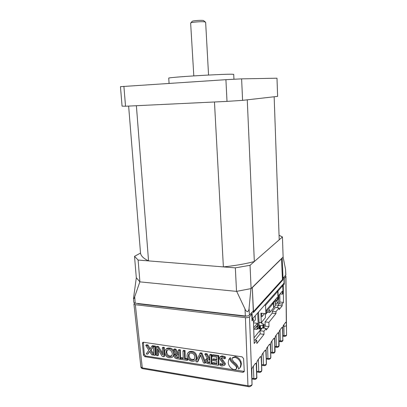 <?xml version="1.0" encoding="UTF-8"?>
<svg xmlns="http://www.w3.org/2000/svg" width="407" height="407" viewBox="0 0 407 407"><rect width="100%" height="100%" fill="white"/><g stroke="black" fill="none" stroke-linecap="round" stroke-linejoin="round"><path stroke-width="0.61" d="M254.334 261.538L247.263 99.827L274.155 96.764L279.207 239.789L254.334 261.538C245.218 263.924 234.895 265.715 223.372 266.9L148.55 260.887C143.539 258.501 140.863 255.891 140.522 253.068L128.632 106.085M223.372 266.9L214.464 101.984L136.376 105.713L148.55 260.887M279.049 235.266L282.433 236.971L250.046 265.288L235.338 267.862L138.115 260.053L134.524 256.334L140.522 253.068M250.046 265.288L251.099 288.588L283.119 257.015L282.433 236.971M251.099 288.588L236.518 291.371L235.338 267.862M236.518 291.371L139.901 281.873L138.115 260.053M139.901 281.873L136.294 277.671L134.524 256.334M169.088 83.349L168.732 78.108C168.574 77.768 179.609 76.791 194.805 75.844C209.976 74.893 226.017 74.186 231.41 74.206L233.72 74.359L233.954 79.253M241.621 78.861L276.999 78.21L277.62 96.373L242.592 100.356L241.621 78.861L225.916 79.675L227.004 101.384L242.592 100.356M123.891 86.269L125.529 106.232L122.069 106.141L120.457 86.671L225.916 79.675M125.529 106.232L227.004 101.384M190.908 22.873L192.058 21.52C191.356 20.808 201.15 19.958 203.51 20.533L205.342 22.039M205.627 22.304L204.97 21.942C202.116 21.261 190.166 22.248 190.644 23.123L193.808 75.906M278.571 305.377L275.356 304.777M261.696 328.352L261.065 329.131L257.656 328.703M265.11 324.15L263.665 325.931M254.019 337.82L261.065 329.131M261.065 329.156L257.636 328.729M277.065 291.015L277.981 291.102L282.758 285.663L281.863 285.582M282.758 285.663L283.028 293.442L282.407 294.175L279.985 293.94M278.602 298.677L278.709 301.719L277.243 303.474L275.3 303.271M277.981 291.102L278.271 299.069L278.917 298.3L278.81 295.314L282.305 291.239L282.407 294.175M273.646 301.612L273.87 307.519L273.611 307.494M278.271 299.069L278.012 299.043M273.87 307.519L275.391 305.703L275.264 302.365L277.121 300.173L277.243 303.474M276.134 300.005L274.354 302.091L274.308 300.839M264.565 305.179L265.532 305.281L277.737 291.381L276.816 291.295M277.737 291.381L278.027 299.359L277.371 300.132L275.112 299.903M273.397 301.902L273.621 307.819L269.775 312.434L267.435 312.174M265.532 305.281L265.873 313.726L266.61 312.856L266.493 309.961L277.269 297.385L277.371 300.132M265.873 313.726L260.877 313.161L261.274 322.624L259.02 322.354M269.775 312.434L269.663 309.539L265.339 314.657L265.456 317.613L261.274 322.624M272.731 302.681L272.776 303.943L266.544 311.263M264.57 313.578L261.818 316.814L261.665 313.253M271.744 303.836L272.776 303.943M258.572 311.966L259.213 326.821L258.659 327.493L258.633 326.943L257.677 328.093L257.061 329.421L254.309 329.075M253.744 329.746L256.914 325.976L257.061 329.421M257.712 312.942L258.272 325.885L257.555 326.745L257.402 323.3L253.673 327.706M258.226 327.437L258.659 327.493M253.53 322.837L257.402 323.3M253.546 323.886L253.505 322.71M258.272 325.885L257.514 325.788M253.485 322.085L255.377 319.902L255.194 315.791M259.03 322.583L261.864 322.756L261.503 323.275M261.889 323.367L261.864 322.756M261.498 323.199L263.594 324.145L262.932 325.091L262.8 328.006M263.594 324.145L263.705 326.841L263.049 327.803M262.047 328.291L260.48 328.363L260.363 325.651L259.819 325.58L259.936 328.291L259.188 328.831L259.106 326.948M260.48 328.363L259.936 328.291M259.564 328.373L259.447 325.661L259.178 325.992M259.188 328.831L257.702 328.647M259.447 325.661L259.819 325.58M260.363 325.651L262.932 325.091M278.775 346.576L278.851 332.58L279.523 330.642L281.929 327.396L282.529 327.564L282.824 340.405L282.758 327.248L283.404 325.371L285.714 322.258L286.289 322.441L286.523 330.535L285.943 276.307L285.251 275.737M274.715 352.406L274.776 338.136L275.473 336.141L277.981 332.753L278.612 332.906L279.116 345.599L278.851 332.58M270.477 358.496L270.736 357.748L270.518 343.94L271.245 341.88L273.865 338.344L274.522 338.476L275.066 351.399L274.776 338.136M266.046 364.855L266.31 364.092L266.066 350.005L266.829 347.873L269.566 344.18L270.253 344.297L270.838 357.453L270.518 343.94M261.416 371.51L261.686 370.731L261.416 356.349L262.21 354.146L265.074 350.285L265.796 350.376L266.422 363.777L266.066 350.005M256.568 378.474L256.842 377.681L256.542 362.988L257.377 360.714L260.373 356.664L261.126 356.736L261.803 370.39L261.416 356.349M251.78 369.261L252.025 384.59L251.694 369.597L252.442 367.414L255.448 363.354L256.242 363.4L256.725 377.849L256.542 362.988M279.049 340.807L281.858 340.924L282.824 340.405L282.804 340.776L282.758 327.248M282.519 341.173L281.486 341.722M276.694 347.369L276.378 346.581L277.935 346.53L278.932 345.991L278.82 346.499L279.11 345.635M278.622 346.769L277.569 347.334M270.757 352.218L273.845 352.376L274.873 351.816L274.761 352.33L275.061 351.434M274.557 352.61L273.484 353.19M268.289 359.335L267.954 358.536L269.576 358.481L270.635 357.895L270.523 358.419L270.833 357.494M270.319 358.699L269.215 359.3M261.696 364.647L265.12 364.855L266.203 364.245L266.092 364.784L266.417 363.817M265.883 365.069L264.764 365.684M259.111 372.4L258.755 371.586L260.455 371.53L261.574 370.889L261.457 371.438L261.803 370.436M261.248 371.728L260.104 372.364M254.202 379.395L253.831 378.576L255.565 378.515L256.725 377.849L256.608 378.408L256.965 377.36M256.4 378.698L255.225 379.355M155.454 346.098L154.065 345.889L153.378 346.535L153.77 355.143L155.103 355.357L155.83 354.746L155.454 346.098L154.721 346.733L153.378 346.535M172.939 356.659L173.677 355.972C175.743 353.088 172.792 347.832 169.683 348.087C167.969 347.853 166.753 348.224 166.031 349.201M183.226 357.977L181.283 357.6L180.647 358.282L180.677 359.376L187.195 360.399L187.866 359.768L187.841 358.867M187.693 358.623L185.226 358.287L185.037 350.524L183.588 350.31L182.952 350.976L183.236 358.76L180.647 358.282M197.37 362.001L200.498 354.904L203.495 362.963L204.95 363.192L205.601 362.545L201.953 353.057L200.341 352.813L195.879 361.767L197.37 362.001L198.016 361.355L200.661 355.342M216.865 363.202L213.024 362.561L212.444 363.268L212.434 364.367L218.31 365.293L218.925 364.631L218.783 355.576L212.876 354.69L212.291 355.382L212.296 356.507L216.758 357.107L216.809 360.093L212.82 359.483L213.4 358.781L216.794 359.3M236.564 368.488L237.123 367.16C236.91 364.234 230.108 361.553 230.398 357.58L229.548 358.557M143.366 342.251L144.297 354.477L145.645 356.003L244.261 371.423M239.972 367.775L240.746 366.753L241.427 363.746L240.975 361.594C239.85 358.933 237.953 357.265 235.287 356.593L232.351 357.819M224.812 358.832L224.628 357.483L222.242 356.73C221.433 356.451 220.543 356.715 219.561 357.519L219.368 358.516L223.367 363.995L223.27 364.469L221.779 364.921L219.902 364.229L220.09 365.491L221.957 366L224.572 365.252L224.786 364.27L220.767 358.781L220.889 358.246L222.354 357.804L224.812 358.832L225.422 358.196L225.234 356.791L222.827 356.033C222.019 355.749 221.118 356.013 220.131 356.832L219.861 357.153M224.842 364.947L225.392 363.583L221.393 357.87M223.367 364.143L222.364 364.204L220.457 363.502L219.902 364.229M209.829 358.618L207.051 353.82L205.413 353.571L204.838 354.263L207.728 358.857L205.494 359.747L205.225 361.106L206.008 362.815L208.063 363.68L211.299 364.189L211.93 363.537L211.757 354.522L210.256 354.299L209.671 354.99L209.92 362.932L208.333 362.688C207.402 362.673 206.817 362.174 206.583 361.202L206.792 360.246L209.854 359.712M209.905 362.133L208.944 361.986C208.018 361.965 207.448 361.482 207.224 360.531L207.311 359.813M207.336 358.231L205.866 359.315M195.533 360.053L196.24 359.325C198.234 356.278 195.223 351.226 192.068 351.434C190.222 351.185 188.924 351.597 188.187 352.676M178.464 353.663L175.875 349.155L174.313 348.921L173.682 349.582L176.48 354.059L174.435 354.833L174.135 356.273L174.893 357.936L176.857 358.776L179.94 359.259L180.627 358.633L180.352 349.827L178.922 349.613L178.281 350.274L178.612 358.038L177.101 357.799C176.216 357.789 175.656 357.31 175.422 356.354L175.656 355.352L178.515 354.929M178.592 357.254L177.767 357.127L176.114 355.713L176.216 354.95M176.124 353.485L174.837 354.426M162.571 353.047L158.42 346.545L156.853 346.306L156.166 346.952L156.481 355.57L157.713 355.764L158.435 355.158L158.191 349.974M157.713 355.764L157.387 348.713L162.317 356.491L163.873 356.736L164.586 356.12L164.291 347.42L162.998 347.227L162.327 347.878L162.637 354.899L157.733 347.232L158.42 346.545M150.173 348.575L147.965 344.978L146.418 344.749L145.737 345.385L148.825 350.229L146.159 353.948L147.599 354.176L149.684 351.546M153.693 346.24L153.968 345.879L152.427 345.645L149.583 349.43L147.232 345.609L147.965 344.978M153.749 354.121L151.038 349.898L153.383 346.647M134.748 303.103L133.934 303.998L135.338 304.706L245.426 317.658C247.293 317.791 248.652 317.506 249.501 316.809L251.806 314.255L252.03 320.833L253.388 319.292L254.207 343.493L256.751 340.303L256.853 343.483L264.016 334.366L263.96 331.232L266.193 328.429L266.239 329.996L268.966 326.546L268.9 322.344L275.956 313.568L275.931 311.731L279.075 307.845L279.121 309.63L282.178 305.825L282.158 304.044L283.47 302.421L283.272 285.236L282.255 285.139M145.645 356.003L144.867 356.68L242.903 372.334L244.164 371.739L244.276 371.143L243.569 358.491L242.033 356.832L143.529 342.262L142.648 342.567L142.409 343.416L143.503 355.163L144.297 354.477M144.867 356.68L143.503 355.163M282.941 335.444L284.03 335.587L283.918 326.419L286.36 325.88L285.836 276.546L284.203 278.357L284.264 284.101L283.272 285.236M284.203 278.357L283.938 278.337M250.381 314.092L251.806 314.255M137.383 303.434L138.09 303.81L245.039 316.285L246.851 316.025M279.787 294.18L279.884 302.055L283.47 302.421M279.884 302.055L278.551 303.668L282.158 304.044M278.551 303.668L278.571 305.443L282.178 305.825M278.571 305.443L276.801 307.6M275.931 311.731L272.217 311.319L275.417 307.453L279.075 307.845M272.217 311.319L272.242 313.151L275.956 313.568M272.242 313.151L265.074 321.886L268.9 322.344M263.96 331.232L260.058 330.743L262.327 327.95L266.193 328.429M260.058 330.743L260.119 333.862L264.016 334.366M260.119 333.862L255.128 340.084M254.09 339.947L256.751 340.303M251.974 319.124L253.388 319.292M265.074 321.886L265.145 326.078L268.966 326.546M265.145 326.078L263.517 328.098M286.543 334.839C286.681 335.709 285.912 336.213 284.234 336.345L284.03 335.587C285.48 335.704 286.319 335.454 286.543 334.824L286.523 330.535M263.09 352.95L263.456 364.916L263.807 365.72M271.947 340.929L272.258 352.431L272.583 353.22M282.667 340.98L282.997 340.069M280.067 329.904L280.331 340.974L280.637 341.753M282.951 336.177L284.32 336.355M284.264 284.101L283.252 284.01M240.4 362.296C239.275 359.635 237.383 357.972 234.722 357.3L232.056 358.201L231.904 359.183L233.893 362.021C236.706 363.899 238.283 366.254 238.624 369.083L240.176 367.445L240.852 364.443L240.4 362.296L240.975 361.594M229.797 358.323L228.81 359.579L228.19 362.5C228.78 366.056 230.596 368.386 233.654 369.485C234.946 369.795 235.841 369.556 236.335 368.762L236.543 367.862C236.345 364.977 229.604 362.311 229.797 358.323L230.398 357.58M220.055 364.301L220.65 363.588M224.628 357.483L225.234 356.791M218.31 365.293L218.162 356.369L218.783 355.576M218.167 356.267L212.291 355.382M212.82 359.483L212.82 360.556L216.824 361.172L216.88 364.011L212.444 363.268M211.299 364.189L211.121 355.311L211.757 354.522M211.126 355.209L209.671 354.99M209.585 359.976L209.849 359.417M209.493 359.798L206.42 354.502L207.051 353.82M206.42 354.502L204.838 354.263M204.95 363.192L201.333 353.805L201.953 353.057M201.312 353.734L199.73 353.495M191.427 352.106C189.55 351.852 188.248 352.279 187.52 353.393C186.218 357.371 187.602 359.981 191.666 361.233C193.513 361.497 194.821 361.075 195.584 359.976C197.568 356.934 194.571 351.902 191.427 352.106L192.068 351.434M194.856 356.99L194.424 359.152C192.826 361.528 188.1 359.656 188.288 356.318L188.772 354.009C190.507 352.141 194.678 353.296 194.856 356.99M194.449 359.111C191.504 360.073 189.672 358.923 188.96 355.667L189.403 353.434M187.195 360.399L187.861 359.656M187.189 360.312L187.169 359.315L187.754 358.725M187.169 359.315L187.698 358.638M187.062 359.31L184.549 358.964L185.226 358.287M184.549 358.964L184.356 351.185L185.037 350.524M184.356 351.185L182.952 350.976M179.94 359.259L179.66 350.585L180.352 349.827M179.665 350.483L178.281 350.274M178.256 355.148L175.188 349.811L175.875 349.155M175.188 349.811L173.682 349.582M168.997 348.738C167.267 348.504 166.046 348.885 165.334 349.883C163.655 352.757 165.618 357.473 169.312 357.717C171.016 357.962 172.237 357.585 172.98 356.598C175.041 353.724 172.105 348.489 168.997 348.738L169.683 348.087M172.349 353.535L171.876 355.774C170.248 357.946 165.878 356.11 166.01 352.889L166.529 350.529C169.231 348.891 171.174 349.893 172.349 353.535M171.912 355.718C169.103 356.522 167.374 355.372 166.722 352.259L167.185 349.984M163.873 356.736L163.568 348.163L164.291 347.42M163.573 348.066L162.327 347.878M157.707 347.181L156.166 346.952M155.103 355.357L154.721 346.733M147.599 354.176L149.537 351.302L151.699 354.818L153.215 355.057L153.76 354.624M153.215 355.057L150.295 350.513L151.038 349.898M150.295 350.513L153.968 345.879M153.215 346.51L151.73 346.286M147.232 345.609L145.737 345.385M281.639 258.649L252.299 287.607L253.475 311.574L282.458 279.573L281.476 258.638M252.299 287.607L253.291 310.892L249.415 315.155C248.575 315.857 247.217 316.142 245.335 316.005L135.231 303.184L133.827 302.467L133.506 298.443L136.32 277.716L139.85 281.827L134.707 296.749C134.244 298.428 133.842 298.992 133.506 298.443M249.064 308.185L250.951 288.624L236.681 291.346L245.014 309.005C245.487 310.434 246.337 311.335 247.558 311.721C248.58 310.892 249.084 309.717 249.064 308.185L249.415 315.155M283.079 257.056L285.551 269.276L285.882 274.908L282.987 278.225L282.224 257.901M252.035 312.276L252.355 319.012L284.055 283.099L283.913 277.208M282.987 278.225L283.033 279.767L253.363 312.652L253.291 310.892M252.355 319.012L251.969 318.966M282.336 279.706L283.033 279.767M263.599 327.121L263.487 324.42M282.529 327.564L281.558 327.879M278.612 332.906L277.615 333.236M274.522 338.476L273.494 338.828M270.253 344.297L269.195 344.663M265.796 350.376L264.703 350.763M261.126 356.736L260.002 357.148M256.242 363.4L255.077 363.833M286.289 322.441L285.348 322.736M281.858 340.924L281.624 341.687L279.06 341.544M277.935 346.53L277.706 347.298L275.005 347.135M273.845 352.376L273.626 353.154L270.767 352.966M269.576 358.481L269.363 359.264L266.341 359.05M265.12 364.855L264.906 365.649L261.711 365.4M260.455 371.53L260.246 372.329L256.863 372.044M255.565 378.515L255.367 379.319L251.999 379.034M135.338 304.706L142.282 367.887L247.939 385.775L245.426 317.658M249.501 316.809L252.025 384.59L251.745 385.404M133.934 303.998L140.888 366.982L142.282 367.887L142.638 368.65L248.194 386.579L247.939 385.775C249.766 385.984 251.083 385.648 251.902 384.768L252.116 384.325M251.984 378.271L253.831 378.576L253.398 366.112M256.848 371.286L258.755 371.586L258.359 359.381M266.326 358.297L267.954 358.536L267.618 346.81M274.995 346.393L276.378 346.581L276.094 335.302M283.918 326.419L283.882 324.725M251.791 369.215L251.694 369.597M251.577 385.622L251.785 385.337C250.249 386.619 249.053 387.037 248.194 386.579L248.326 386.599M142.821 368.681L142.638 368.65C141.565 368.34 140.985 367.801 140.893 367.022M143.325 342.714L142.409 343.416M242.903 372.334L243.442 371.55M234.722 357.3L235.287 356.593M240.852 364.443L241.427 363.746M240.852 364.377L241.427 363.685M236.543 367.862L237.123 367.16M222.242 356.73L222.827 356.033M221.779 364.921L222.364 364.204M224.786 364.27L225.392 363.583M222.492 361.009L223.092 360.312M220.767 358.781L221.383 358.109M224.791 358.669L225.397 357.992M224.639 357.555L225.244 356.878M224.562 357.458L225.147 356.756M218.305 365.196L218.92 364.514M218.162 356.369L218.783 355.703M214.296 363.604L214.891 362.896M212.546 363.293L213.151 362.586M211.294 364.097L211.925 363.415M211.121 355.311L211.752 354.655M208.333 362.688L208.944 361.986M206.583 361.202L207.224 360.531M209.112 359.157L209.742 358.475M206.451 354.558L207.087 353.892M197.39 361.945L198.041 361.289M204.894 363.059L205.535 362.378M201.333 353.805L201.984 353.149M188.288 356.318L188.96 355.667M182.463 358.638L183.119 357.962M180.739 358.308L181.4 357.631M187.169 359.427L187.8 358.806M185.495 359.111L186.147 358.43M184.356 351.287L185.037 350.651M179.935 359.167L180.616 358.516M179.66 350.585L180.347 349.954M177.101 357.799L177.767 357.127M175.422 356.354L176.114 355.713M178.169 354.975L178.505 354.66M177.793 354.344L178.464 353.703M175.214 349.867L175.91 349.226M166.01 352.889L166.722 352.259M157.702 355.672L158.43 355.041M163.868 356.644L164.581 356.008M163.568 348.163L164.286 347.547M157.733 347.232L158.455 346.606M155.092 355.26L155.82 354.629M154.721 346.83L155.454 346.22M147.619 354.136L148.357 353.525M153.113 354.899L153.754 354.334M153.108 346.642L153.841 346.047M147.258 345.66L148 345.039M285.775 275.163L285.551 269.276M134.707 296.749L135.231 303.184M245.335 316.005L245.014 309.005M243.015 316.051L242.999 315.73M140.563 303.805L140.588 304.1M208.557 75.056L205.637 22.258M142.943 342.343L142.648 342.567M240.176 367.445L240.746 366.753M236.335 368.762L236.915 368.07M224.572 365.252L225.173 364.575M206.792 360.246L207.082 359.946M188.772 354.009L189.347 353.469M195.584 359.976L196.24 359.325M175.656 355.352L175.966 355.067M166.529 350.529L167.109 350.025M172.98 356.598L173.677 355.972M139.214 303.943L139.189 303.642"/></g></svg>
